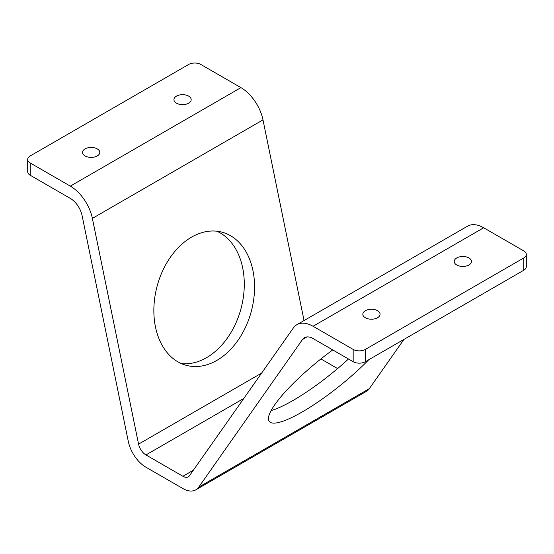 <?xml version="1.0" encoding="UTF-8"?>
<svg xmlns="http://www.w3.org/2000/svg" width="554" height="554" viewBox="0 0 554 554"><rect width="100%" height="100%" fill="white"/><g stroke="black" fill="none" stroke-linecap="round" stroke-linejoin="round"><path stroke-width="0.83" d="M216.801 231.198A68.938 48.745 -75 0 1 243.982 291.549A68.938 48.745 -75 0 1 206.545 357.662A68.938 48.745 -75 0 1 181.331 363.576M216.822 360.419A68.938 48.745 105 0 0 254.487 290.615A68.938 48.745 105 0 0 222.05 232.174A68.938 48.745 105 0 0 191.587 237.112A68.938 48.745 105 0 0 153.929 306.909A68.938 48.745 105 0 0 186.366 365.349A68.938 48.745 105 0 0 216.822 360.419M176.463 96.133A8.615 4.972 180 0 1 185.853 95.053A8.615 4.972 180 0 1 191.172 99.651A8.615 4.972 180 0 1 188.651 103.169A8.615 4.972 180 0 1 179.261 104.249A8.615 4.972 180 0 1 173.935 99.651A8.615 4.972 180 0 1 176.463 96.133M85.06 148.901A8.615 4.972 180 0 1 94.457 147.821A8.615 4.972 180 0 1 99.775 152.419A8.615 4.972 180 0 1 97.248 155.937A8.615 4.972 180 0 1 87.857 157.017A8.615 4.972 180 0 1 82.539 152.419A8.615 4.972 180 0 1 85.06 148.901M365.349 310.725A8.615 4.972 180 0 1 374.739 309.644A8.615 4.972 180 0 1 380.065 314.243A8.615 4.972 180 0 1 377.537 317.761A8.615 4.972 180 0 1 368.147 318.841A8.615 4.972 180 0 1 362.828 314.243A8.615 4.972 180 0 1 365.349 310.725M456.752 257.956A8.615 4.972 180 0 1 466.143 256.876A8.615 4.972 180 0 1 471.461 261.474A8.615 4.972 180 0 1 468.94 264.992A8.615 4.972 180 0 1 459.543 266.072A8.615 4.972 180 0 1 454.225 261.474A8.615 4.972 180 0 1 456.752 257.956M368.756 359.74A77.553 16.391 -38.8 0 1 302.297 411.906A77.553 16.391 -38.8 0 1 269.272 421.483A77.553 16.391 -38.8 0 1 332.753 349.92M271.086 410.59A77.553 16.391 141.2 0 0 293.08 400.445A77.553 16.391 141.2 0 0 348.48 358.999M353.168 349.422A8.615 4.972 0 0 0 365.349 349.422L365.349 361.707A8.615 4.972 180 0 1 353.168 361.707L353.168 349.422L313.058 326.271A32.277 18.635 60 0 0 296.923 324.672A32.277 18.635 60 0 0 293.295 328.037L189.516 475.678A10.803 6.239 -120 0 1 188.298 476.8A10.803 6.239 -120 0 1 182.896 476.267L145.951 454.938A10.803 6.239 -120 0 1 138.569 444.135L92.38 218.394A32.277 18.635 60 0 0 70.33 186.13L30.221 162.973A8.615 4.972 0 0 1 27.7 159.455A8.615 4.972 0 0 1 30.221 155.937L188.651 64.472A8.615 4.972 0 0 1 200.832 64.472L240.942 87.629A32.277 18.635 -120 0 1 262.984 119.893L304.049 320.551M30.221 162.973L30.221 175.258L70.33 198.415A17.236 9.951 60 0 1 82.103 215.638L128.293 441.386A25.851 14.923 -120 0 0 145.951 467.223L182.896 488.552A25.851 14.923 -120 0 0 195.825 489.833A25.851 14.923 -120 0 0 198.727 487.139L302.505 339.498A17.236 9.951 60 0 1 304.444 337.698A17.236 9.951 60 0 1 313.058 338.549L353.168 361.707M30.221 175.258A8.615 4.972 180 0 1 27.7 171.74L27.7 159.455M403.921 339.443L369.338 388.638A25.851 14.923 60 0 1 366.436 391.332L195.825 489.833M365.349 361.707L523.779 270.241L523.779 257.956A8.615 4.972 0 0 0 526.3 254.438A8.615 4.972 0 0 0 523.779 250.92L483.67 227.77A32.277 18.635 -120 0 0 467.534 226.171L296.923 324.672M526.3 254.438L526.3 266.723A8.615 4.972 180 0 1 523.779 270.241M365.349 349.422L523.779 257.956M337.601 368.583L320.911 358.95M70.33 186.13L240.942 87.629M198.727 487.139L369.338 388.638M302.505 339.498L306.964 336.922M313.058 326.271L483.67 227.77M182.896 476.267L193.332 470.242M145.951 454.938L243.802 398.444M138.569 444.135L261.62 373.098M92.38 218.394L262.984 119.893"/></g></svg>
